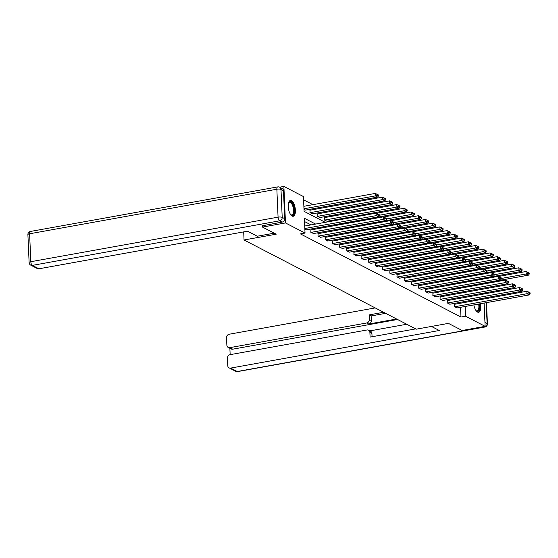<?xml version="1.0" encoding="UTF-8"?>
<svg xmlns="http://www.w3.org/2000/svg" width="558" height="558" viewBox="0 0 558 558"><rect width="100%" height="100%" fill="white"/><g stroke="black" fill="none" stroke-linecap="round" stroke-linejoin="round"><path stroke-width="0.84" d="M480.494 303.705A8.028 3.369 -100.2 0 1 478.618 312.285A8.028 3.369 -100.2 0 1 477.529 312.082A8.028 3.369 -100.2 0 1 473.868 304.898M473.616 300.853A8.028 3.369 -100.2 0 1 473.721 299.918M292.148 216.079A8.028 3.369 -100.2 0 1 288.319 207.736A8.028 3.369 -100.2 0 1 290.39 200.482A8.028 3.369 -100.2 0 1 291.478 200.678A8.028 3.369 -100.2 0 1 295.308 209.02A8.028 3.369 -100.2 0 1 293.236 216.274A8.028 3.369 -100.2 0 1 292.148 216.079M279.635 187.188L283.882 186.421L303.44 196.556L304.089 211.356L325.272 222.328M456.277 278.916L455.182 278.344M449.099 275.199L448.004 274.627M441.922 271.481L440.82 270.909M434.738 267.763L433.643 267.191M427.561 264.046L426.465 263.474M420.383 260.328L419.281 259.756M413.199 256.603L412.104 256.038M406.022 252.886L404.927 252.321M398.844 249.168L397.742 248.603M391.66 245.45L390.565 244.885M384.483 241.733L383.388 241.168M377.306 238.015L376.204 237.443M370.121 234.297L369.026 233.725M362.944 230.58L361.849 230.008M355.767 226.862L354.665 226.29M348.583 223.144L347.488 222.572M341.405 219.42L340.31 218.855M334.444 215.82L333.126 215.137M327.267 212.096L325.949 211.419M320.083 208.378L318.771 207.702M312.905 204.66L303.587 199.834M466.955 281.239L468.057 281.804M474.133 284.957L475.235 285.522M481.094 288.563L482.412 289.246M484.107 303.057L485.125 326.339L462.143 330.482L448.43 323.382L416.261 329.178L244.041 239.982L243.693 231.891M459.715 288.319L459.68 287.558M459.499 283.345L459.464 282.585M304.005 209.459L305.519 210.087M310.067 210.185L309.948 212.535L312.696 213.805M317.244 213.902L317.125 216.253L319.88 217.522M324.428 217.62L324.303 219.971L327.058 221.24M333.796 224.888L334.235 224.958M340.973 228.606L341.419 228.675M348.157 232.323L348.597 232.4M355.334 236.041L355.774 236.118M362.512 239.759L362.958 239.835M369.696 243.476L370.135 243.553M376.873 247.201L377.313 247.271M384.05 250.919L384.497 250.988M391.235 254.636L391.674 254.706M398.412 258.354L398.851 258.424M405.589 262.072L406.036 262.141M412.774 265.789L413.213 265.859M419.951 269.507L420.39 269.577M427.128 273.225L427.574 273.301M434.312 276.942L434.752 277.019M441.49 280.66L441.929 280.737M448.667 284.378L449.113 284.454M455.851 288.102L456.291 288.172M315.598 224.072L304.389 218.269L305.038 233.077L300.441 233.9L460.971 317.042L460.545 307.305M460.364 303.238L460.329 302.331M454.596 299.269L453.277 298.586M447.418 295.552L446.1 294.868M440.234 291.834L438.923 291.15M433.057 288.109L431.739 287.433M425.88 284.392L424.561 283.715M418.695 280.674L417.384 279.997M411.518 276.956L410.2 276.273M404.341 273.239L403.022 272.555M397.156 269.521L395.845 268.837M389.979 265.803L388.661 265.12M382.802 262.086L381.484 261.402M375.618 258.368L374.306 257.684M368.44 254.65L367.122 253.967M361.263 250.933L359.945 250.249M354.079 247.208L352.768 246.531M346.902 243.49L345.583 242.814M339.724 239.773L338.406 239.096M332.54 236.055L331.229 235.371M325.363 232.337L324.045 231.654M318.186 228.62L316.867 227.936M311.001 224.902L304.535 221.547M304.87 229.199L306.384 229.826M310.932 229.924L310.806 232.274L313.561 233.544M318.109 233.649L317.983 235.992L320.738 237.262M325.286 237.366L325.168 239.71L327.923 240.979M332.47 241.084L332.345 243.428L335.1 244.704M339.648 244.802L339.522 247.145L342.277 248.422M346.825 248.519L346.706 250.87L349.461 252.139M354.009 252.237L353.884 254.588L356.639 255.857M361.186 255.955L361.061 258.305L363.816 259.575M368.364 259.672L368.245 262.023L371 263.292M375.548 263.39L375.422 265.741L378.178 267.01M382.725 267.108L382.6 269.458L385.355 270.728M389.903 270.825L389.784 273.176L392.539 274.445M397.087 274.55L396.961 276.894L399.716 278.163M404.264 278.268L404.138 280.611L406.894 281.888M411.441 281.985L411.323 284.329L414.078 285.605M418.619 285.703L418.5 288.054L421.255 289.323M425.803 289.421L425.677 291.771L428.432 293.041M432.98 293.138L432.862 295.489L435.61 296.758M440.157 296.856L440.039 299.207L442.794 300.476M447.342 300.574L447.216 302.924L449.971 304.194M454.519 304.291L454.4 306.642L457.148 307.911M244.041 239.982L276.217 234.186L262.497 227.085L262.434 225.655M262.497 227.085L285.48 222.942L283.882 186.421M483.674 293.11L483.709 294.024M483.891 298.084L483.932 298.99M485.125 326.339L465.567 316.212L465.142 306.475M460.971 317.042L465.567 316.212M305.038 233.077L285.48 222.942M478.89 298.983A8.028 3.369 -100.2 0 1 479.308 299.827M459.192 298.439L457.874 297.756M452.008 294.722L450.697 294.038M444.831 291.004L443.512 290.32M437.653 287.286L436.335 286.603M430.469 283.569L429.158 282.885M423.292 279.851L421.981 279.167M416.115 276.126L414.796 275.45M408.937 272.409L407.619 271.732M401.753 268.691L400.442 268.014M394.576 264.973L393.257 264.29M387.398 261.256L386.08 260.572M380.214 257.538L378.903 256.854M373.037 253.82L371.719 253.137M365.86 250.103L364.541 249.419M358.675 246.385L357.364 245.701M351.498 242.667L350.18 241.984M344.321 238.95L343.003 238.266M337.137 235.225L335.825 234.548M329.959 231.507L328.641 230.831M322.782 227.79L321.464 227.113M464.96 302.415L464.919 301.501M464.528 292.469L464.486 291.555M464.312 287.496L464.277 286.735M464.096 282.522L464.061 281.762M331.138 225.369L332.456 226.046M338.315 229.087L339.634 229.763M345.5 232.805L346.811 233.488M352.677 236.522L353.988 237.206M359.854 240.24L361.172 240.923M367.031 243.958L368.35 244.641M374.216 247.675L375.527 248.359M381.393 251.393L382.711 252.076M388.57 255.111L389.889 255.794M395.755 258.828L397.066 259.512M402.932 262.553L404.25 263.23M410.109 266.271L411.427 266.947M417.293 269.988L418.605 270.665M424.471 273.706L425.789 274.39M431.648 277.424L432.966 278.107M438.832 281.141L440.143 281.825M446.009 284.859L447.328 285.543M453.187 288.577L454.505 289.26M460.371 292.294L461.682 292.978M304.835 228.501L376.211 215.639L376.106 213.17L304.731 226.032M306.161 229.868L378.512 216.832L376.211 215.639L377.717 214.858L379.328 215.695L379.287 214.711L377.675 213.874L377.717 214.858M376.106 213.17L377.675 213.874M379.328 215.695L378.512 216.832M303.977 208.762L375.353 195.9L377.647 197.093L305.296 210.129M376.859 195.119L378.47 195.956L378.422 194.965L376.817 194.135L376.859 195.119L375.353 195.9L375.241 193.431L303.866 206.293M377.647 197.093L378.47 195.956M376.817 194.135L375.241 193.431M292.887 215.081A6.947 2.916 -100.2 0 1 290.844 214.809A6.947 2.916 -100.2 0 1 290.62 214.6A6.431 2.699 79.8 0 0 291.757 214.921A6.431 2.699 79.8 0 0 292.287 214.684A6.431 2.699 79.8 0 0 293.138 207.45A6.431 2.699 79.8 0 0 289.476 202.268A6.431 2.699 79.8 0 0 288.946 202.505A6.431 2.699 79.8 0 0 288.528 202.966A6.947 2.916 -100.2 0 1 288.66 202.687A6.947 2.916 -100.2 0 1 289.274 201.933A6.947 2.916 -100.2 0 1 293.627 206.572A6.947 2.916 -100.2 0 1 292.887 215.081M292.762 216.281A7.972 3.341 79.8 0 0 293.152 216.058A7.972 3.341 79.8 0 0 294.275 207.416A7.972 3.341 79.8 0 0 289.944 200.643M479.308 303.922A6.947 2.916 -100.2 0 1 478.262 311.092A6.947 2.916 -100.2 0 1 476.225 310.82A6.947 2.916 -100.2 0 1 476.002 310.604A6.431 2.699 79.8 0 0 477.139 310.932A6.431 2.699 79.8 0 0 477.669 310.687A6.431 2.699 79.8 0 0 478.638 304.04M478.136 312.292A7.972 3.341 79.8 0 0 478.534 312.068A7.972 3.341 79.8 0 0 479.734 303.845M478.548 299.967A7.972 3.341 79.8 0 0 478.129 299.123M477.55 299.228A6.947 2.916 -100.2 0 1 478.039 300.058M477.306 300.19A6.431 2.699 79.8 0 0 476.769 299.367M274.243 233.167L257.266 236.229L247.557 231.193L38.914 268.796A3.09 2.664 117.4 0 1 37.365 268.572L30.781 265.162A3.09 2.664 -62.6 0 0 32.329 265.385L38.914 268.796M284.692 218.659L283.471 190.731L280.988 189.441L282.209 217.376L284.692 218.659A3.09 2.664 117.4 0 1 282.062 222.119L262.441 225.753M279.649 187.195A3.09 3.09 0 0 0 277.682 186.902A3.09 1.297 79.8 0 0 276.852 189.225L29.602 233.774L30.823 261.709L278.072 217.153L276.852 189.225A3.09 0.858 177.5 0 1 280.988 189.441A3.09 2.664 -62.6 0 0 279.649 187.195L282.139 188.485A3.09 2.664 117.4 0 1 283.471 190.731M431.453 326.437L439.285 330.496L230.642 368.092L237.227 371.502L484.47 326.946L483.772 326.583M396.619 319.002L368.726 324.031L366.704 322.984L229.75 347.662L232.7 349.182A3.09 2.664 117.4 0 1 231.151 348.966L228.201 347.439A3.09 2.664 -62.6 0 0 229.75 347.662M366.704 322.984A3.09 2.664 -62.6 0 0 369.333 319.525L371.356 320.571A3.09 2.664 117.4 0 1 368.726 324.031M383.625 312.271L369.131 314.886L369.333 319.525M375.22 307.918L229.164 334.235A3.09 2.664 -62.6 0 0 226.534 337.695L226.862 345.193A3.09 2.664 -62.6 0 0 228.201 347.439M368.559 330.21L370.582 331.257A3.09 2.664 117.4 0 1 371.921 333.503L369.898 332.456A3.09 2.664 -62.6 0 0 368.559 330.21A3.09 2.664 -62.6 0 0 367.011 329.987L230.056 354.672A3.09 2.664 -62.6 0 0 227.427 358.124L227.755 365.63A3.09 2.664 -62.6 0 0 229.094 367.868A3.09 2.664 -62.6 0 0 230.642 368.092M229.882 348.311L230.154 354.651M369.898 332.456L370.1 337.095L415.689 328.878M397.54 319.483L232.7 349.182M369.87 330.887L406.74 324.247M371.921 333.503L372.06 336.739M385.648 313.324L371.154 315.933L371.356 320.571M371.154 315.933L369.131 314.886M311.036 232.393L383.388 219.357L383.283 216.888L310.708 229.966M313.338 233.586L385.69 220.549L383.388 219.357L384.901 218.583L386.513 219.413L386.464 218.429L384.853 217.592L384.901 218.583M383.283 216.888L384.853 217.592M386.513 219.413L385.69 220.549M318.213 236.111L390.572 223.074L390.46 220.605L317.886 233.683M320.515 237.303L392.874 224.267L390.572 223.074L392.079 222.3L393.69 223.13L393.648 222.147L392.037 221.31L392.079 222.3M390.46 220.605L392.037 221.31M393.69 223.13L392.874 224.267M310.178 212.654L382.53 199.618L384.832 200.81L312.473 213.847M384.037 198.836L385.648 199.673L385.606 198.683L383.995 197.853L384.037 198.836L382.53 199.618L382.418 197.148L309.843 210.226M384.832 200.81L385.648 199.673M383.995 197.853L382.418 197.148M317.356 216.371L389.707 203.335L392.009 204.528L319.657 217.564M391.214 202.554L392.825 203.391L392.783 202.408L391.172 201.571L391.214 202.554L389.707 203.335L389.603 200.866L317.021 213.944M392.009 204.528L392.825 203.391M391.172 201.571L389.603 200.866M325.398 239.828L397.749 226.792L397.645 224.323L325.063 237.401M327.699 241.021L400.051 227.985L397.749 226.792L399.256 226.018L400.867 226.848L400.825 225.864L399.214 225.027L399.256 226.018M397.645 224.323L399.214 225.027M400.867 226.848L400.051 227.985M332.575 243.546L404.927 230.51L404.822 228.041L332.247 241.119M334.877 244.739L407.228 231.703L404.927 230.51L406.44 229.736L408.051 230.566L408.003 229.582L406.391 228.745L406.44 229.736M404.822 228.041L406.391 228.745M408.051 230.566L407.228 231.703M339.752 247.271L412.111 234.227L411.999 231.765L339.424 244.843M342.054 248.456L414.413 235.42L412.111 234.227L413.618 233.453L415.229 234.29L415.187 233.3L413.576 232.463L413.618 233.453M411.999 231.765L413.576 232.463M415.229 234.29L414.413 235.42M324.533 220.089L396.891 207.053L399.186 208.246L326.835 221.282M398.398 206.279L400.009 207.109L399.96 206.125L398.356 205.288L398.398 206.279L396.891 207.053L396.78 204.584L324.205 217.662M399.186 208.246L400.009 207.109M398.356 205.288L396.78 204.584M379.307 215.235L404.069 210.771L406.37 211.963L334.012 225M405.575 209.996L407.187 210.826L407.145 209.843L405.533 209.006L405.575 209.996L404.069 210.771L403.957 208.301L376.343 213.282M406.37 211.963L407.187 210.826M405.533 209.006L403.957 208.301M386.492 218.952L411.246 214.488L413.548 215.681L341.196 228.717M412.753 213.714L414.364 214.544L414.322 213.561L412.711 212.724L412.753 213.714L411.246 214.488L411.141 212.019L383.527 216.999M413.548 215.681L414.364 214.544M412.711 212.724L411.141 212.019M346.936 250.988L419.288 237.945L419.184 235.483L346.602 248.561M349.238 252.181L421.59 239.138L419.288 237.945L420.795 237.171L422.406 238.008L422.364 237.017L420.753 236.187L420.795 237.171M419.184 235.483L420.753 236.187M422.406 238.008L421.59 239.138M393.669 222.67L418.43 218.206L420.725 219.399L348.373 232.435M419.937 217.432L421.548 218.262L421.499 217.278L419.888 216.441L419.937 217.432L418.43 218.206L418.319 215.737L390.705 220.717M420.725 219.399L421.548 218.262M419.888 216.441L418.319 215.737M354.114 254.706L426.465 241.67L426.361 239.201L353.786 252.279M356.416 255.899L428.767 242.856L426.465 241.67L427.979 240.889L429.583 241.726L429.541 240.735L427.93 239.905L427.979 240.889M426.361 239.201L427.93 239.905M429.583 241.726L428.767 242.856M400.846 226.388L425.608 221.924L427.909 223.116L355.551 236.153M427.114 221.149L428.725 221.986L428.684 220.996L427.072 220.159L427.114 221.149L425.608 221.924L425.496 219.461L397.882 224.435M427.909 223.116L428.725 221.986M427.072 220.159L425.496 219.461M361.291 258.424L433.65 245.387L433.538 242.918L360.963 255.996M363.593 259.616L435.951 246.573L433.65 245.387L435.156 244.606L436.768 245.443L436.726 244.453L435.114 243.623L435.156 244.606M433.538 242.918L435.114 243.623M436.768 245.443L435.951 246.573M408.031 230.105L432.785 225.641L435.087 226.834L362.735 239.877M434.291 224.867L435.903 225.704L435.861 224.714L434.25 223.884L434.291 224.867L432.785 225.641L432.68 223.179L405.066 228.152M435.087 226.834L435.903 225.704M434.25 223.884L432.68 223.179M368.475 262.141L440.827 249.105L440.722 246.636L368.14 259.714M370.777 263.334L443.129 250.298L440.827 249.105L442.334 248.324L443.945 249.161L443.903 248.171L442.292 247.34L442.334 248.324M440.722 246.636L442.292 247.34M443.945 249.161L443.129 250.298M415.208 233.823L439.962 229.359L442.264 230.552L369.912 243.595M441.476 228.585L443.087 229.422L443.038 228.431L441.427 227.601L441.476 228.585L439.962 229.359L439.857 226.897L412.243 231.87M442.264 230.552L443.087 229.422M441.427 227.601L439.857 226.897M375.653 265.859L448.004 252.823L447.9 250.354L375.325 263.432M377.954 267.052L450.306 254.016L448.004 252.823L449.518 252.042L451.122 252.879L451.08 251.895L449.469 251.058L449.518 252.042M447.9 250.354L449.469 251.058M451.122 252.879L450.306 254.016M422.385 237.541L447.146 233.084L449.448 234.269L377.089 247.313M448.653 232.302L450.264 233.139L450.222 232.149L448.611 231.319L448.653 232.302L447.146 233.084L447.035 230.614L419.421 235.588M449.448 234.269L450.264 233.139M448.611 231.319L447.035 230.614M382.83 269.577L455.189 256.541L455.077 254.071L382.502 267.149M385.132 270.769L457.49 257.733L455.189 256.541L456.695 255.766L458.306 256.596L458.264 255.613L456.653 254.776L456.695 255.766M455.077 254.071L456.653 254.776M458.306 256.596L457.49 257.733M429.569 241.258L454.324 236.801L456.625 237.994L384.274 251.03M455.83 236.02L457.441 236.857L457.4 235.867L455.788 235.037L455.83 236.02L454.324 236.801L454.219 234.332L426.605 239.305M456.625 237.994L457.441 236.857M455.788 235.037L454.219 234.332M390.014 273.294L462.366 260.258L462.261 257.789L389.679 270.867M392.316 274.487L464.668 261.451L462.366 260.258L463.872 259.484L465.484 260.314L465.442 259.331L463.831 258.494L463.872 259.484M462.261 257.789L463.831 258.494M465.484 260.314L464.668 261.451M436.747 244.976L461.501 240.519L463.803 241.712L391.451 254.748M463.014 239.738L464.626 240.575L464.577 239.584L462.966 238.754L463.014 239.738L461.501 240.519L461.396 238.05L433.782 243.023M463.803 241.712L464.626 240.575M462.966 238.754L461.396 238.05M397.191 277.012L469.543 263.976L469.438 261.507L396.864 274.585M399.493 278.205L471.845 265.169L469.543 263.976L471.05 263.202L472.661 264.032L472.619 263.048L471.008 262.211L471.05 263.202M469.438 261.507L471.008 262.211M472.661 264.032L471.845 265.169M443.924 248.694L468.685 244.237L470.987 245.429L398.628 258.466M470.192 243.455L471.803 244.292L471.761 243.309L470.15 242.472L470.192 243.455L468.685 244.237L468.574 241.767L440.96 246.741M470.987 245.429L471.803 244.292M470.15 242.472L468.574 241.767M404.369 280.73L476.727 267.694L476.616 265.224L404.041 278.303M406.67 281.923L479.029 268.886L476.727 267.694L478.234 266.919L479.845 267.749L479.803 266.766L478.192 265.929L478.234 266.919M476.616 265.224L478.192 265.929M479.845 267.749L479.029 268.886M451.108 252.418L475.862 247.954L478.164 249.147L405.812 262.183M477.369 247.18L478.98 248.01L478.938 247.027L477.327 246.19L477.369 247.18L475.862 247.954L475.758 245.485L448.144 250.465M478.164 249.147L478.98 248.01M477.327 246.19L475.758 245.485M411.553 284.454L483.905 271.411L483.8 268.942L411.218 282.02M413.855 285.64L486.206 272.604L483.905 271.411L485.411 270.637L487.022 271.467L486.981 270.484L485.369 269.647L485.411 270.637M483.8 268.942L485.369 269.647M487.022 271.467L486.206 272.604M458.285 256.136L483.04 251.672L485.341 252.865L412.99 265.901M484.553 250.898L486.158 251.728L486.116 250.744L484.504 249.907L484.553 250.898L483.04 251.672L482.935 249.203L455.321 254.183M485.341 252.865L486.158 251.728M484.504 249.907L482.935 249.203M418.73 288.172L491.082 275.129L490.977 272.667L418.395 285.745M421.032 289.358L493.384 276.322L491.082 275.129L492.588 274.355L494.2 275.192L494.158 274.201L492.547 273.364L492.588 274.355M490.977 272.667L492.547 273.364M494.2 275.192L493.384 276.322M465.463 259.854L490.224 255.39L492.526 256.582L420.167 269.619M491.731 254.615L493.342 255.445L493.3 254.462L491.689 253.625L491.731 254.615L490.224 255.39L490.112 252.92L462.498 257.901M492.526 256.582L493.342 255.445M491.689 253.625L490.112 252.92M425.907 291.89L498.266 278.847L498.155 276.384L425.58 289.462M428.209 293.083L500.568 280.039L498.266 278.847L499.773 278.072L501.384 278.909L501.342 277.919L499.731 277.089L499.773 278.072M498.155 276.384L499.731 277.089M501.384 278.909L500.568 280.039M472.647 263.571L497.401 259.107L499.703 260.3L427.351 273.336M498.908 258.333L500.519 259.163L500.477 258.18L498.866 257.343L498.908 258.333L497.401 259.107L497.297 256.638L469.683 261.618M499.703 260.3L500.519 259.163M498.866 257.343L497.297 256.638M433.092 295.607L505.443 282.571L505.332 280.102L432.757 293.18M435.386 296.8L507.745 283.757L505.443 282.571L506.95 281.79L508.561 282.627L508.519 281.637L506.908 280.807L506.95 281.79M505.332 280.102L506.908 280.807M508.561 282.627L507.745 283.757M479.824 267.289L504.578 262.825L506.88 264.018L434.529 277.054M506.092 262.051L507.696 262.888L507.654 261.897L506.043 261.06L506.092 262.051L504.578 262.825L504.474 260.363L476.86 265.336M506.88 264.018L507.696 262.888M506.043 261.06L504.474 260.363M440.269 299.325L512.621 286.289L512.516 283.82L439.934 296.898M442.571 300.518L514.922 287.475L512.621 286.289L514.127 285.508L515.738 286.345L515.697 285.354L514.085 284.524L514.127 285.508M512.516 283.82L514.085 284.524M515.738 286.345L514.922 287.475M487.001 271.007L511.763 266.543L514.064 267.735L441.706 280.779M513.269 265.768L514.881 266.605L514.839 265.615L513.227 264.785L513.269 265.768L511.763 266.543L511.651 264.08L484.037 269.054M514.064 267.735L514.881 266.605M513.227 264.785L511.651 264.08M447.446 303.043L519.805 290.007L519.693 287.537L447.118 300.616M449.748 304.236L522.1 291.199L519.805 290.007L521.312 289.225L522.923 290.062L522.874 289.072L521.27 288.242L521.312 289.225M519.693 287.537L521.27 288.242M522.923 290.062L522.1 291.199M494.179 274.724L518.94 270.267L521.242 271.453L448.89 284.496M520.447 269.486L522.058 270.323L522.016 269.333L520.405 268.503L520.447 269.486L518.94 270.267L518.835 267.798L491.221 272.771M521.242 271.453L522.058 270.323M520.405 268.503L518.835 267.798M454.63 306.761L526.982 293.724L526.871 291.255L454.296 304.333M456.925 307.953L529.284 294.917L526.982 293.724L528.489 292.943L530.1 293.78L530.058 292.797L528.447 291.96L528.489 292.943M526.871 291.255L528.447 291.96M530.1 293.78L529.284 294.917M501.363 278.442L526.117 273.985L528.419 275.171L456.067 288.214M527.624 273.204L529.235 274.041L529.193 273.05L527.582 272.22L527.624 273.204L526.117 273.985L526.013 271.516L498.399 276.489M528.419 275.171L529.235 274.041M527.582 272.22L526.013 271.516M282.062 222.119L279.579 220.829L32.329 265.385A3.09 1.297 79.8 0 1 30.823 261.709A3.09 0.858 177.5 0 0 29.121 262.56L27.9 234.625A3.09 0.858 -2.5 0 1 29.602 233.774A3.09 1.297 79.8 0 1 30.439 231.451A3.09 3.09 0 0 0 27.9 234.625M279.579 220.829A3.09 2.664 -62.6 0 0 282.209 217.376A3.09 0.858 -2.5 0 0 278.072 217.153A3.09 1.297 79.8 0 0 279.579 220.829M484.951 322.378L487.099 323.487L486.192 302.68M486.011 298.621L485.976 297.707M235.678 371.279A3.09 3.09 0 0 0 237.645 371.579A3.09 1.297 79.8 0 1 237.227 371.502A3.09 2.664 117.4 0 1 235.678 371.279L229.094 367.868M485.181 293.752A3.09 3.09 0 0 0 484.539 293.313A3.09 2.664 117.4 0 1 485.146 293.759M484.888 327.023A3.09 3.09 0 0 0 487.427 323.849A3.09 0.858 -2.5 0 0 487.099 323.487A3.09 2.664 117.4 0 1 484.47 326.946A3.09 1.297 79.8 0 0 484.888 327.023L237.645 371.579M29.121 262.56A3.09 3.09 0 0 0 30.781 265.162M277.682 186.902L30.439 231.451M484.539 293.313L484.03 293.048M486.283 297.651L486.325 298.565M486.499 302.624L487.427 323.849"/></g></svg>
